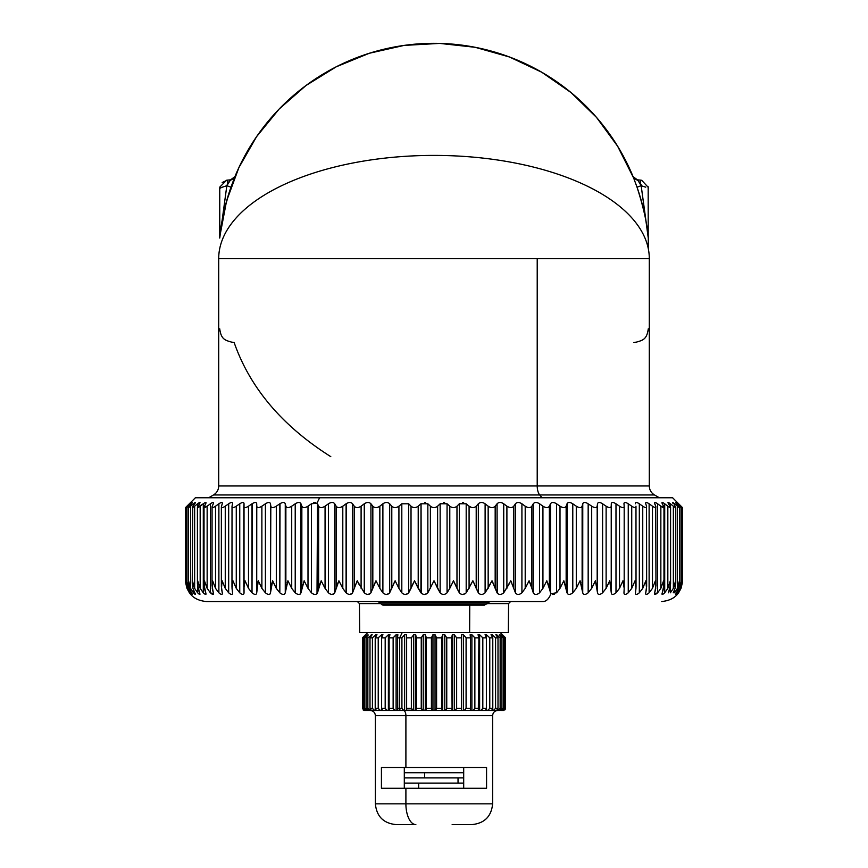<?xml version="1.0" encoding="UTF-8"?>
<svg xmlns="http://www.w3.org/2000/svg" width="868" height="868" viewBox="0 0 868 868"><rect width="100%" height="100%" fill="white"/><g stroke="black" fill="none" stroke-linecap="round" stroke-linejoin="round"><path stroke-width="1.3" d="M218.703 258.61A215.297 103.216 0 0 1 434.011 155.405A215.297 103.216 0 0 1 649.297 258.621A215.297 103.216 180 0 0 434.011 155.405A215.297 103.216 180 0 0 218.703 258.61L537.216 258.621L218.703 258.621L218.703 485.971L537.216 485.971L218.703 485.971C218.584 489.888 216.848 492.883 213.517 494.955L539.701 494.955L542.044 497.776L539.701 494.955L654.483 494.955L539.701 494.955A10.373 4.969 90 0 1 537.216 485.971L649.297 485.971L537.216 485.971A10.373 4.969 -90 0 0 539.701 494.955L213.517 494.955L208.635 497.776M537.216 258.621L537.216 485.971L537.216 258.621L649.297 258.621L537.216 258.621M219.723 328.831C221.156 339.594 225.257 340.234 231.658 342.155L234.089 342.383C249.984 387.898 282.219 425.993 330.784 456.655M633.911 342.383L636.342 342.155C642.743 340.234 646.844 339.594 648.277 328.831M641.886 185.926L640.237 183.267L640.682 180.132L641.702 180.294L648.179 187.282L648.212 237.691L641.17 185.719L645.716 187.162M640.899 180.153L640.237 183.267L637.427 179.85L640.682 180.132L637.427 179.85L638.078 180.609L633.662 178.07L633.087 176.66L637.427 179.85M222.251 187.173L219.745 188.41L219.864 187L226.602 180.229L227.318 180.132L227.763 183.267L229.922 180.609L234.338 178.07L230.975 187.173A215.231 215.231 0 0 0 219.788 237.691L219.745 188.41L219.788 237.691L226.83 185.719L226.016 185.958M230.975 187.173L226.83 185.719L219.788 237.691C220.646 224.497 224.378 207.658 230.975 187.173L234.338 178.07L229.922 180.609L230.573 179.85L227.318 180.132L230.573 179.85L226.83 185.719L227.763 183.267L227.318 180.132L222.186 182.519M219.756 188.041L226.83 185.719M641.17 185.719L637.025 187.173C643.622 207.658 647.354 224.497 648.212 237.691A215.231 215.231 0 0 0 637.025 187.173L633.662 178.07L638.078 180.609L641.17 185.719L648.277 237.745L648.277 248.617L648.277 238.038A5.089 5.013 0 0 1 648.255 237.561L648.255 236.443M219.745 237.257L219.745 237.561A5.089 5.013 0 0 1 219.723 238.038L219.745 188.41M633.087 176.66L633.662 178.07A215.297 215.297 0 0 0 537.216 69.679A215.297 215.297 0 0 1 633.662 178.07L637.025 187.173M234.338 178.07A215.297 215.297 0 0 1 537.216 69.679A215.297 215.297 0 0 0 234.338 178.07L234.913 176.66L234.338 178.07M230.573 179.85L234.913 176.66M441.834 709.872L442.713 710.469L441.617 708.396L441.617 637.839L442.713 634.725L442.713 710.469L444.774 710.469L442.713 710.469L442.713 634.725L444.774 634.725L444.774 710.469L445.436 710.469L444.774 710.469L444.774 634.725L446.749 637.839L446.749 708.396L445.436 710.469L452.087 710.469L451.794 709.872L452.087 710.469L445.436 710.469L446.749 708.396L451.664 708.396L446.749 708.396L446.749 637.839L451.664 637.839L452.087 710.469L451.664 637.839L452.293 634.725L452.293 710.469L454.289 710.469L452.293 710.469L452.293 634.725L454.289 634.725L454.289 710.469L455.071 710.469L454.289 710.469L454.289 634.725L456.644 637.839L456.644 708.396L455.071 710.469L461.45 710.469L455.071 710.469L456.644 708.396L461.364 708.396L456.644 708.396L456.644 637.839L461.364 637.839L461.45 710.469L461.505 634.725L461.505 710.469L463.393 710.469L461.505 710.469L461.505 634.725L463.393 634.725L463.393 710.469L464.293 710.469L463.393 710.469L463.393 634.725L466.083 637.839L466.083 708.396L464.293 710.469L471.888 710.469L470.261 710.469L470.499 708.396L470.261 710.469L464.293 710.469L466.083 708.396L470.499 708.396L470.499 637.839L470.499 708.396L466.083 708.396L466.083 637.839L470.499 637.839L470.141 634.725L471.888 634.725L471.888 710.469L472.886 710.469L471.888 710.469L471.888 634.725L474.861 637.839L474.861 708.396L472.886 710.469L478.333 710.469L472.886 710.469L474.861 708.396L478.886 708.396L478.333 710.469L479.624 710.469L478.333 710.469L478.886 637.839L478.051 634.725L479.624 634.725L479.624 710.469L480.688 710.469L479.624 710.469L479.624 634.725L482.814 637.839L482.814 708.396L482.814 637.839L486.373 637.839L486.373 708.396L482.814 708.396L480.688 710.469L486.427 710.469L485.505 710.469L486.373 708.396L486.373 637.839L485.071 634.725L486.427 634.725L486.427 710.469L487.545 710.469L486.427 710.469L486.427 634.725L489.769 637.839L489.769 708.396L489.769 637.839L492.785 637.839L492.785 708.396L489.769 708.396L487.545 710.469L493.306 710.469L491.624 710.469L492.785 708.396L492.785 637.839L491.038 634.725L492.167 634.725L492.167 636.721L492.167 634.725L495.585 637.839L495.585 708.396L495.585 637.839L498.004 637.839L498.004 708.396L495.585 708.396L493.306 710.469L497.863 710.469L496.572 710.469L498.004 708.396L498.004 637.839L495.856 634.725L500.152 637.839L500.152 708.396L497.863 710.469L500.239 710.469L497.863 710.469L500.152 708.396L501.91 708.396L500.239 710.469L501.91 708.396L501.91 637.839L499.404 634.725L503.375 637.839L503.375 708.396L501.118 710.469L502.572 710.469L501.118 710.469L503.375 708.396L504.449 708.396L502.572 710.469L504.449 708.396L504.449 637.839L501.628 634.725L505.187 637.839L505.187 708.396L505.545 637.839L505.545 708.396L503.017 710.469L505.545 708.396L505.545 637.839L502.474 634.725L505.545 637.839L501.921 634.725L504.449 637.839L503.375 637.839L499.99 634.725L501.91 637.839L500.152 637.839L496.713 634.725L495.856 634.725L498.004 637.839L495.585 637.839L492.167 634.725L491.038 634.725L492.785 637.839L489.769 637.839L486.427 634.725L485.071 634.725L486.373 637.839L482.814 637.839L479.624 634.725L478.051 634.725L478.886 637.839L474.861 637.839L471.888 634.725L470.141 634.725L470.499 637.839L466.083 637.839L463.393 634.725L461.505 634.725L461.364 637.839L456.644 637.839L454.289 634.725L452.293 634.725L451.664 637.839L446.749 637.839L444.774 634.725L442.713 634.725L441.617 637.839L436.593 637.839L435.042 634.725L432.958 634.725L431.407 637.839L426.383 637.839L425.287 634.725L423.226 634.725L421.251 637.839L416.336 637.839L415.707 634.725L413.711 634.725L411.356 637.839L406.636 637.839L406.495 634.725L404.607 634.725L401.917 637.839L399.681 637.839L402.166 632.653L399.681 637.839L397.501 637.839L397.859 634.725L396.112 634.725L393.139 637.839L389.114 637.839L389.949 634.725L388.376 634.725L385.186 637.839L381.627 637.839L382.929 634.725L381.573 634.725L378.231 637.839L375.215 637.839L376.962 634.725L375.833 634.725L372.415 637.839L369.996 637.839L372.144 634.725L367.848 637.839L366.09 637.839L368.01 634.725L364.625 637.839L363.551 637.839L366.079 634.725L362.455 637.839L367.598 632.653L469.631 632.653L359.678 632.653L359.428 603.585L380.802 603.585L359.428 603.585L357.356 601.524M469.751 605.159L469.631 632.653L469.751 605.159M510.644 601.524L508.572 603.585L487.198 603.585L508.572 603.585L508.322 632.653L469.631 632.653M550.529 592.855L550.974 593.658A20.756 9.949 90 0 1 543.184 601.524L206.551 601.524L543.184 601.524A20.756 9.949 -90 0 0 550.974 593.679L556.551 592.801L560.001 588.352L563.842 580.779L567.032 592.801C568.008 595.003 569.929 595.003 572.782 592.801L576.287 588.352L580.063 580.779L582.732 592.801C583.491 595.003 585.303 595.003 588.168 592.801L591.694 588.352L595.383 580.779L597.51 592.801C598.063 595.003 599.755 595.003 602.598 592.801L606.124 588.352L609.716 580.779L611.289 592.801C611.615 595.003 613.177 595.003 615.987 592.801L619.502 588.352L622.953 580.779L624.19 588.352L623.973 592.801C624.07 595.003 625.502 595.003 628.248 592.801L631.73 588.352L635.04 580.779L635.973 588.352L635.474 592.801C635.354 595.003 636.635 595.003 639.325 592.801L642.743 588.352L645.879 580.779L646.519 588.352L645.749 592.801C645.401 595.003 646.53 595.003 649.123 592.801L652.465 588.352L655.405 580.779L655.741 588.352L654.711 592.801C654.136 595.003 655.101 595.003 657.608 592.801L660.852 588.352L663.575 580.779L663.608 588.352L662.306 592.801C661.524 595.003 662.327 595.003 664.704 592.801L667.828 588.352L670.335 580.779L670.053 588.352L668.501 592.801L670.584 583.98L670.335 580.779L667.828 588.352L667.828 506.196L664.704 503.787C662.295 502.04 661.492 502.04 662.306 503.787L663.608 506.196C664.443 508.051 663.521 508.051 660.852 506.196L661.069 506.359M670.378 592.801L673.362 588.352L675.63 580.779L675.054 588.352L673.253 592.801L675.054 588.352L675.771 583.188L675.63 580.779L673.362 588.352L673.362 506.196L670.378 503.787L673.362 506.196C675.771 508.051 676.335 508.051 675.054 506.196C676.335 508.051 675.771 508.051 673.362 506.196L673.362 588.352L670.378 592.801L670.378 586.735L670.378 592.801M676.411 592.996L678.559 588.352L679.438 580.779L677.431 588.352L674.599 592.801L677.431 588.352L679.438 580.779L678.559 588.352L676.53 592.801C675.12 595.003 675.391 595.003 677.344 592.801L679.991 588.352L681.727 580.779L680.555 588.352L678.299 592.801C676.704 595.003 676.801 595.003 678.57 592.801L681.033 588.352L682.443 582.287M654.656 592.985L655.969 585.542L655.405 580.779L652.465 588.352L649.123 592.801C646.53 595.003 645.401 595.003 645.749 592.801L646.638 586.301L645.879 580.779L642.743 588.352L639.325 592.801C636.635 595.003 635.354 595.003 635.474 592.801L636.027 587.05L635.04 580.779L634.389 582.71M602.566 592.833L602.598 592.801C599.755 595.003 598.063 595.003 597.51 592.801L595.383 580.779L591.694 588.352L588.168 592.801C585.303 595.003 583.491 595.003 582.732 592.801L580.063 580.779L576.287 588.352L572.782 592.801C569.929 595.003 568.008 595.003 567.032 592.801L563.842 580.79L560.001 588.352L560.001 506.196L556.551 503.787C553.697 502.04 551.69 502.04 550.507 503.787L549.368 506.196C548.077 508.051 545.939 508.051 542.934 506.196L539.56 503.787C536.75 502.04 534.645 502.04 533.278 503.787L533.343 503.679M465.248 593.658L462.503 594.504M447.921 504.536L449.787 506.196L449.787 588.352L447.063 592.801L447.063 503.787L440.217 503.722M427.154 593.538L424.365 594.504M421.24 593.148L421.056 503.69M413.515 582.764L408.264 593.311M408.09 593.484L405.334 594.504M394.159 582.743L389.352 593.235M389.189 593.419L386.444 594.504M370.517 593.386L367.869 594.504M352.245 593.343L349.706 594.504M346.408 593.115L346.256 503.668M334.462 593.311L332.053 594.504M329.623 593.734L329.037 593.332M320.379 582.667L317.015 593.679L317.493 503.787L317.026 503.136L311.449 503.787L307.999 506.196C304.961 508.051 302.91 508.051 301.847 506.196L300.968 503.787C300.002 502.04 298.093 502.04 295.218 503.787L291.713 506.196C288.653 508.051 286.711 508.051 285.876 506.196L285.268 503.787C284.52 502.04 282.708 502.04 279.832 503.787L276.306 506.196C273.246 508.051 271.424 508.051 270.816 506.196L270.49 503.787C269.959 502.04 268.266 502.04 265.402 503.787L261.876 506.196C258.827 508.051 257.134 508.051 256.765 506.196L256.711 503.787C256.407 502.04 254.845 502.04 252.013 503.787L248.498 506.196C245.492 508.051 243.93 508.051 243.81 506.196L244.027 503.787C243.951 502.04 242.53 502.04 239.752 503.787L236.27 506.196C233.318 508.051 231.908 508.051 232.027 506.196L232.526 503.787C232.667 502.04 231.387 502.04 228.675 503.787L225.257 506.196C222.382 508.051 221.123 508.051 221.481 506.196L222.251 503.787C222.631 502.04 221.503 502.04 218.877 503.787L215.535 506.196C212.747 508.051 211.662 508.051 212.259 506.196L213.289 503.787C213.886 502.04 212.92 502.04 210.392 503.787L207.148 506.196C204.479 508.051 203.557 508.051 204.392 506.196L205.694 503.787C206.508 502.04 205.705 502.04 203.296 503.787L200.172 506.196C197.633 508.051 196.884 508.051 197.947 506.196L199.499 503.787C200.519 502.04 199.9 502.04 197.622 503.787L194.638 506.196C192.229 508.051 191.665 508.051 192.946 506.196L194.747 503.787C195.984 502.04 195.528 502.04 193.401 503.787L190.569 506.196C188.323 508.051 187.955 508.051 189.441 506.196L191.47 503.787C192.913 502.04 192.642 502.04 190.656 503.787L188.009 506.196C185.936 508.051 185.741 508.051 187.445 506.196L189.701 503.787L186.967 506.196C185.068 508.051 185.068 508.051 186.967 506.196L189.604 503.614M212.063 506.76L212.031 585.542L213.419 593.278M192.729 506.511L192.229 583.188L192.946 588.352L195.018 593.311M189.181 506.521L188.497 507.563L188.497 582.385L189.441 588.352L191.47 592.801C192.88 595.003 192.609 595.003 190.656 592.801L190.656 591.325L190.656 592.801L188.009 588.352L188.009 506.196L190.656 503.787C192.642 502.04 192.913 502.04 191.47 503.787L189.441 506.196C187.955 508.051 188.323 508.051 190.569 506.196L193.401 503.787C195.528 502.04 195.984 502.04 194.747 503.787L192.946 506.196C191.665 508.051 192.229 508.051 194.638 506.196L197.622 503.787C199.9 502.04 200.519 502.04 199.499 503.787L197.416 507.379L203.296 503.787C205.705 502.04 206.508 502.04 205.694 503.787L204.023 507.238L207.148 506.196L210.392 503.787C212.92 502.04 213.886 502.04 213.289 503.787L212.259 506.196C211.662 508.051 212.747 508.051 215.535 506.196L218.877 503.787C221.503 502.04 222.631 502.04 222.251 503.787L221.362 506.879L221.362 586.301L222.349 593.311M245.047 507.628L245.969 507.476M375.063 582.721L370.929 592.801C369.171 595.003 366.947 595.003 364.267 592.801L357.215 580.779L352.571 592.801L352.571 503.787L354.231 506.196L352.571 503.787C351.008 502.04 348.838 502.04 346.082 503.787L342.795 506.196C339.855 508.051 337.63 508.051 336.133 506.196L334.722 503.787C333.355 502.04 331.261 502.04 328.44 503.787L325.066 506.196C322.061 508.051 319.912 508.051 318.632 506.196L317.493 503.787L317.493 592.801C316.299 595.003 314.292 595.003 311.449 592.801L307.999 588.352L304.158 580.779L300.968 592.801C299.992 595.003 298.071 595.003 295.218 592.801L291.713 588.352L287.937 580.779L285.268 592.801C284.509 595.003 282.697 595.003 279.832 592.801L276.306 588.352L272.617 580.779L270.49 592.801C269.937 595.003 268.245 595.003 265.402 592.801L261.876 588.352L258.284 580.779L256.711 592.801C256.385 595.003 254.823 595.003 252.013 592.801L252.23 503.646M252.013 503.787L252.013 592.801L248.498 588.352L248.498 506.196L252.013 503.787C254.845 502.04 256.407 502.04 256.711 503.787L256.711 592.801L256.765 506.196C257.134 508.051 258.827 508.051 261.876 506.196L261.876 588.352L261.876 506.196L265.402 503.787L265.402 592.801L265.619 503.646M265.402 503.787C268.266 502.04 269.959 502.04 270.49 503.787L270.49 592.801L270.816 506.196C271.424 508.051 273.246 508.051 276.306 506.196L276.306 588.352L276.306 506.196L279.832 503.787L279.832 592.801L280.017 503.668M279.865 503.765L279.832 503.787C282.708 502.04 284.52 502.04 285.268 503.787L285.268 592.801L285.268 503.787L285.876 506.196L285.876 588.352L285.876 506.196C286.711 508.051 288.653 508.051 291.713 506.196L291.713 588.352L291.713 506.196L295.218 503.787L295.218 592.801L295.402 503.668M298.885 502.442L299.612 502.539M332.205 502.442L333.008 502.539M349.847 502.442L350.694 502.539M364.267 503.787L361.099 506.196L364.267 503.787L364.267 592.801L364.267 503.787C366.958 502.04 369.171 502.04 370.929 503.787L370.929 592.801L370.929 503.787L372.828 506.196L372.828 588.352L372.828 506.196C374.716 508.051 377.059 508.051 379.837 506.196L379.837 588.352L382.886 592.801L379.837 588.352L379.837 506.196L382.886 503.787L382.886 592.801C385.479 595.003 387.736 595.003 389.667 592.801C387.736 595.003 385.479 595.003 382.886 592.801L382.886 503.787C385.479 502.04 387.746 502.04 389.667 503.787L389.667 592.801L389.667 503.787L391.793 506.196L389.667 503.787C387.746 502.04 385.479 502.04 382.886 503.787L379.837 506.196C377.059 508.051 374.716 508.051 372.828 506.196L370.929 503.787C369.171 502.04 366.958 502.04 364.267 503.787L364.441 503.668M368.021 502.442L368.9 502.539M386.575 502.442L387.508 502.539M389.667 503.787L391.793 506.196L391.793 588.352L391.793 506.196C393.866 508.051 396.242 508.051 398.922 506.196L398.922 588.352L401.808 592.801L398.922 588.352L398.922 506.196L401.808 503.787L401.808 592.801C404.304 595.003 406.593 595.003 408.687 592.801C406.593 595.003 404.304 595.003 401.808 592.801L401.808 503.787L408.687 503.787L408.687 592.801L408.687 503.787L411.02 506.196L408.687 503.787L401.808 503.787L398.922 506.196C396.242 508.051 393.866 508.051 391.793 506.196L391.869 506.283M424.528 502.442L425.461 502.539M427.848 503.787L420.937 503.787L418.213 506.196C415.663 508.051 413.266 508.051 411.02 506.196C413.266 508.051 415.663 508.051 418.213 506.196L420.937 503.787L427.848 503.787L430.387 506.196L427.848 503.787L427.848 592.801L427.848 503.787M428.651 504.536L430.387 506.196C432.796 508.051 435.204 508.051 437.613 506.196C435.204 508.051 432.796 508.051 430.387 506.196L430.387 588.352L430.387 506.196M443.624 502.442L444.568 502.539M471.834 582.84L466.192 592.801L466.192 503.787L469.078 506.196L466.192 503.787L459.422 503.69M462.655 502.442L463.62 502.539M469.241 506.315L471.617 507.476M472.941 507.628L474.08 507.476M484.941 503.657L485.114 503.787C482.521 502.04 480.254 502.04 478.333 503.787L478.431 503.69M490.127 584.5L485.114 592.801L485.114 503.787L488.163 506.196C490.941 508.051 493.284 508.051 495.172 506.196C493.284 508.051 490.941 508.051 488.163 506.196L488.163 588.352L488.163 506.196M509.473 583.426L503.733 592.801L503.722 503.787L506.901 506.196L503.733 503.787C501.042 502.04 498.829 502.04 497.071 503.787L497.18 503.657M507.118 506.348L509.559 507.476M510.818 507.628L511.914 507.487M513.769 506.196L513.769 506.196C512.066 508.051 509.776 508.051 506.901 506.196C509.776 508.051 512.066 508.051 513.769 506.196L515.429 503.787L513.769 506.196L513.769 588.352L513.769 506.196M522.948 504.536L521.918 503.787C519.162 502.04 516.992 502.04 515.429 503.787C516.992 502.04 519.162 502.04 521.918 503.787L525.205 506.196C528.145 508.051 530.37 508.051 531.867 506.196C530.37 508.051 528.145 508.051 525.205 506.196L525.205 588.352L525.205 506.196M535.925 502.442L536.815 502.539M539.538 503.776L542.934 506.196C545.939 508.051 548.077 508.051 549.368 506.196L550.507 503.787C551.69 502.04 553.697 502.04 556.551 503.787L560.001 506.196C563.039 508.051 565.09 508.051 566.153 506.196C565.09 508.051 563.039 508.051 560.001 506.196L560.001 588.352L556.551 592.801L556.551 503.787L556.551 592.801L550.974 593.679L550.507 592.801L550.507 503.787L550.507 592.801L549.368 588.352L549.368 506.196L549.368 588.352L547.621 582.667M185.633 583.036L185.502 507.628L195.365 497.776L319.587 497.776L317.026 503.136L319.587 497.776L672.635 497.776L682.498 507.628L682.367 583.036M649.297 258.621L649.297 485.971C649.416 489.888 651.152 492.883 654.483 494.955L659.365 497.776L319.587 497.776M588.146 503.776L588.168 503.787C585.292 502.04 583.48 502.04 582.732 503.787L582.124 506.196C581.289 508.051 579.347 508.051 576.287 506.196L572.782 503.787C569.918 502.04 567.997 502.04 567.032 503.787L567.075 503.679M569.224 502.442L570.081 502.539M567.032 503.787L566.153 506.196L567.032 503.787L567.032 592.801L567.032 503.787C567.997 502.04 569.918 502.04 572.782 503.787L572.782 592.801L572.782 503.787L576.287 506.196L576.287 588.352L576.287 506.196C579.347 508.051 581.289 508.051 582.124 506.196L582.124 588.352L582.124 506.196L582.732 503.787L582.732 592.801L582.764 503.69M584.707 502.442L585.499 502.539M589.274 504.536L591.694 506.196C594.754 508.051 596.576 508.051 597.184 506.196C596.576 508.051 594.754 508.051 591.694 506.196L591.694 588.352L591.694 506.196M599.235 502.442L599.972 502.539M628.15 503.722L628.248 503.787C625.47 502.04 624.049 502.04 623.973 503.787L624.19 506.196C624.07 508.051 622.508 508.051 619.502 506.196L615.987 503.787C613.155 502.04 611.593 502.04 611.289 503.787L611.289 503.69M612.689 502.442L613.426 502.539M622.03 507.476L622.909 507.628M625.144 502.442L625.806 502.55M635.04 580.779L631.73 588.352L628.248 592.801L628.248 503.787L631.73 506.196C634.682 508.051 636.092 508.051 635.973 506.196C636.092 508.051 634.682 508.051 631.73 506.196L631.73 588.352L631.73 506.196M636.363 502.442L636.971 502.55M642.743 506.196L639.325 503.787L642.743 506.196L642.743 588.352L642.743 506.196C645.618 508.051 646.877 508.051 646.519 506.196L645.749 503.787C645.38 502.04 646.497 502.04 649.123 503.787L649.123 592.801L649.123 503.787L652.465 506.196L649.123 503.787C646.497 502.04 645.38 502.04 645.749 503.787L646.519 506.196C646.877 508.051 645.618 508.051 642.743 506.196L642.928 506.326M681.033 588.352L681.033 586.866L681.033 588.352L678.57 592.801C676.801 595.003 676.704 595.003 678.299 592.801L680.555 588.352L681.727 580.779L679.991 588.352L679.991 506.196C682.064 508.051 682.259 508.051 680.555 506.196L678.299 503.787C676.682 502.04 676.769 502.04 678.57 503.787L680.555 506.196C682.259 508.051 682.064 508.051 679.991 506.196L677.344 503.787C675.358 502.04 675.087 502.04 676.53 503.787L678.559 506.196C680.045 508.051 679.677 508.051 677.431 506.196L675.586 504.623M681.033 506.196C682.932 508.051 682.932 508.051 681.033 506.196C682.932 508.051 682.932 508.051 681.033 506.196L678.57 503.787C676.769 502.04 676.682 502.04 678.299 503.787M673.253 503.787C672.016 502.04 672.472 502.04 674.599 503.787L674.599 505.588L674.599 503.787C672.472 502.04 672.016 502.04 673.253 503.787L672.526 502.539M668.501 503.787C667.481 502.04 668.1 502.04 670.378 503.787L670.378 506.749L670.378 503.787C668.1 502.04 667.481 502.04 668.501 503.787L670.053 506.196C671.116 508.051 670.367 508.051 667.828 506.196L670.584 507.379L667.98 502.648M662.241 592.985L663.977 584.761L663.575 580.779L660.852 588.352L660.852 506.196L657.608 503.787C655.08 502.04 654.114 502.04 654.711 503.787L655.741 506.196C656.338 508.051 655.253 508.051 652.465 506.196C655.253 508.051 656.338 508.051 655.741 506.196L654.483 502.941M635.474 503.787C635.333 502.04 636.613 502.04 639.325 503.787L639.325 592.801L639.325 503.787C636.613 502.04 635.333 502.04 635.474 503.787L635.43 503.331M623.973 503.787C624.049 502.04 625.47 502.04 628.248 503.787L628.248 592.801C625.502 595.003 624.07 595.003 623.973 592.801L624.19 588.352L622.953 580.779L619.502 588.352L615.987 592.801C613.177 595.003 611.615 595.003 611.289 592.801L611.235 506.196C610.866 508.051 609.162 508.051 606.124 506.196L602.598 503.787C599.734 502.04 598.041 502.04 597.51 503.787L597.184 506.196L597.51 503.787C598.041 502.04 599.734 502.04 602.598 503.787L606.124 506.196C609.162 508.051 610.866 508.051 611.235 506.196L611.289 503.787C611.593 502.04 613.155 502.04 615.987 503.787L619.502 506.196C622.508 508.051 624.07 508.051 624.19 506.196L623.962 503.57M533.278 503.787L533.278 592.801C534.666 595.003 536.76 595.003 539.56 592.801L542.934 588.352L542.934 506.196L542.934 588.352L546.818 580.779L542.934 588.352L539.56 592.801C536.76 595.003 534.666 595.003 533.278 592.801L533.278 503.787L531.867 506.196L533.278 503.787C534.645 502.04 536.75 502.04 539.56 503.787L539.56 592.801L539.56 503.787M503.733 503.787L503.733 592.801C501.053 595.003 498.829 595.003 497.071 592.801L497.071 503.787L495.172 506.196L497.071 503.787C498.829 502.04 501.042 502.04 503.733 503.787L506.901 506.196L506.901 588.352L506.901 506.196M478.333 503.787L476.206 506.196C474.123 508.051 471.747 508.051 469.078 506.196C471.747 508.051 474.123 508.051 476.206 506.196L478.333 503.787C480.254 502.04 482.521 502.04 485.114 503.787L485.114 592.801C482.521 595.003 480.264 595.003 478.333 592.801L478.333 503.787L478.333 592.801L476.206 588.352L476.206 506.196L476.206 588.352L473.841 582.743M466.192 503.787L466.192 592.801C463.696 595.003 461.407 595.003 459.313 592.801L459.313 503.787L456.98 506.196C454.734 508.051 452.326 508.051 449.787 506.196L447.053 503.787L449.787 506.196C452.326 508.051 454.734 508.051 456.98 506.196L459.313 503.787L466.192 503.787L469.078 506.196L469.078 588.352L469.078 506.196M440.195 503.744L437.613 506.196L440.152 503.787L447.063 503.787L447.063 592.801C444.687 595.003 442.387 595.003 440.152 592.801L440.152 503.787L440.152 592.801L437.613 588.352L437.613 506.196L437.613 588.352L435.009 582.786M361.099 506.196C358.224 508.051 355.934 508.051 354.231 506.196C355.934 508.051 358.224 508.051 361.099 506.196L361.099 588.352L361.099 506.196M554.381 502.691L552.439 502.464M552.46 594.471L554.446 594.189M533.278 592.801L531.867 588.352L533.44 593.137M529.089 580.779L525.205 588.352L529.089 580.779L531.867 588.352L531.867 506.196L531.867 588.352L529.947 582.688M519.183 502.539L518.272 502.442M510.807 580.822L511.686 582.699M497.071 503.787L497.255 593.104M492.037 580.822L492.937 582.721M452.467 582.819L453.497 580.779L454.485 582.764M432.991 582.786L427.848 592.801C425.613 595.003 423.313 595.003 420.937 592.801L418.213 588.352L418.213 506.196L418.213 588.352L415.533 582.819M420.991 503.744L420.937 592.801C423.313 595.003 425.613 595.003 427.848 592.801L434 580.779L440.152 592.801C442.387 595.003 444.687 595.003 447.063 592.801L449.787 588.352L449.787 506.196M395.146 580.822L396.166 582.84M346.093 503.776L346.082 503.787C348.838 502.04 351.008 502.04 352.571 503.787L352.571 592.801L354.231 588.352L354.231 506.196L354.231 588.352L357.215 580.779L364.267 592.801C366.947 595.003 369.171 595.003 370.929 592.801L375.985 580.779L379.045 586.779M357.215 580.779L358.896 584.131M338.053 582.688L336.133 588.352L336.133 506.196C337.63 508.051 339.855 508.051 342.795 506.196L346.082 503.787L346.082 592.801L342.795 588.352L342.795 506.196L342.795 588.352L338.911 580.779L342.795 588.352L346.082 592.801C348.838 595.003 350.998 595.003 352.571 592.801C350.998 595.003 348.838 595.003 346.082 592.801M295.228 503.776L295.218 503.787C298.093 502.04 300.002 502.04 300.968 503.787L300.968 592.801L300.968 503.787L301.847 506.196L301.847 588.352L301.847 506.196C302.91 508.051 304.961 508.051 307.999 506.196L307.999 588.352L307.999 506.196L311.449 503.787L311.449 592.801L311.449 503.787L317.026 503.136L318.632 506.196L318.632 588.352L318.632 506.196C319.912 508.051 322.061 508.051 325.066 506.196L328.44 503.787C331.261 502.04 333.355 502.04 334.722 503.787L336.133 506.196L336.133 588.352L334.722 592.801L334.722 503.787L334.722 592.801C333.334 595.003 331.24 595.003 328.44 592.801L328.44 503.787L328.44 592.801L325.066 588.352L325.066 506.196L325.066 588.352L321.182 580.779L325.066 588.352L328.44 592.801C331.24 595.003 333.334 595.003 334.722 592.801L338.911 580.779M381.193 604.041L380.01 602.642L381.193 604.041L486.807 604.041L381.193 604.041A3.114 3.114 0 0 0 383.569 605.159L398.824 605.159L383.569 605.159A3.114 3.114 0 0 1 381.193 604.041A3.114 3.114 0 0 0 383.569 605.159L439.826 605.159M490.377 601.524L487.99 602.642L380.01 602.642L487.99 602.642L484.431 605.159L383.569 605.159M580.074 580.811L580.768 582.623M597.51 592.801L597.51 503.787L597.553 593.094M611.289 503.787L611.289 592.801L610.312 582.623M660.852 506.196L660.852 588.352L657.608 592.801L657.608 503.787L660.852 506.196L663.977 507.238L662.306 503.787C661.492 502.04 662.295 502.04 664.704 503.787L667.828 506.196L667.828 588.352L664.704 592.801L664.508 503.635M662.013 502.539L662.306 503.787M682.443 582.233L682.498 580.779C681.261 593.376 674.349 600.298 661.741 601.524M674.599 503.787L677.431 506.196L677.431 588.352L677.431 506.196C679.677 508.051 680.045 508.051 678.559 506.196L676.53 503.787C675.087 502.04 675.358 502.04 677.344 503.787L677.344 504.753L677.344 503.787L679.991 506.196C682.064 508.051 682.259 508.051 680.555 506.196M681.738 507.617L681.727 580.779M677.344 592.801L677.344 591.325L677.344 592.801L679.991 588.352L679.991 506.196M676.53 503.787C675.087 502.04 675.358 502.04 677.344 503.787M679.503 582.385L679.503 507.563L678.559 506.196M674.599 592.801L674.599 589.741L674.599 592.801M675.771 583.188L675.771 507.487L675.054 506.196M670.378 503.787L673.362 506.196M664.704 503.787L664.704 592.801M654.711 503.787C654.114 502.04 655.08 502.04 657.608 503.787L657.608 592.801L654.483 593.886M655.969 585.542L655.741 506.196M652.465 588.352L652.465 506.196L652.465 588.352M649.123 503.787L652.465 506.196M645.749 503.787L645.618 503.125M645.618 593.658L645.749 592.801M646.638 586.301L646.519 506.196M636.027 587.05L635.973 506.196M624.19 506.608L624.19 587.202M624.19 588.352L624.19 506.196M619.502 588.352L619.502 506.196L619.502 588.352M615.987 592.801L615.987 503.787L615.987 592.801M611.235 588.352L611.235 506.196L611.235 588.352M609.716 580.779L606.124 588.352L606.124 506.196L606.124 588.352L602.598 592.801L602.598 503.787L602.598 592.801M597.184 588.352L597.184 506.196L597.184 588.352M588.168 592.801L588.168 503.787L588.168 592.801M582.732 503.787C583.48 502.04 585.292 502.04 588.168 503.787M566.153 588.352L566.153 506.196L566.153 588.352L563.842 580.779M408.687 592.801L411.02 588.352L411.02 506.196L411.02 588.352L414.503 580.779L420.937 592.801M408.687 503.787L411.02 506.196M398.922 588.352L395.124 580.779L398.922 588.352M352.571 503.787L354.231 506.196M221.481 506.196C221.123 508.051 222.382 508.051 225.257 506.196L225.257 588.352L228.675 592.801L225.257 588.352L225.257 506.196L228.675 503.787L228.675 592.801C231.365 595.003 232.646 595.003 232.526 592.801L232.027 588.352L232.96 580.779L236.27 588.352L232.96 580.779L231.973 587.05L232.526 592.801C232.646 595.003 231.365 595.003 228.675 592.801L228.675 503.787C231.387 502.04 232.667 502.04 232.526 503.787L232.027 506.196C231.908 508.051 233.318 508.051 236.27 506.196L236.27 588.352L239.752 592.801L236.27 588.352L236.27 506.196L239.752 503.787L239.752 592.801C242.498 595.003 243.93 595.003 244.027 592.801C243.93 595.003 242.498 595.003 239.752 592.801L239.752 503.787C242.53 502.04 243.951 502.04 244.027 503.787L244.038 593.094M243.81 506.196C243.93 508.051 245.492 508.051 248.498 506.196L248.498 588.352L245.047 580.779L243.81 588.352L245.047 580.779L248.498 588.352L252.013 592.801C254.823 595.003 256.385 595.003 256.711 592.801L258.284 580.779L261.876 588.352L265.402 592.801C268.245 595.003 269.937 595.003 270.49 592.801L271.847 583.014M243.81 587.202L243.81 506.608M232.027 506.196L231.973 587.05M232.526 592.801L232.57 593.386M218.877 592.801L215.535 588.352L218.877 592.801L218.877 503.787L218.877 592.801C221.47 595.003 222.599 595.003 222.251 592.801L221.481 588.352L222.121 580.779L225.257 588.352L222.121 580.779L221.362 586.301M222.382 503.114L222.251 503.787M213.517 593.886L210.392 592.801C212.899 595.003 213.864 595.003 213.289 592.801L212.259 588.352L212.595 580.779L215.535 588.352L215.535 506.196L215.535 588.352L212.595 580.779L212.031 585.542M213.517 502.93L213.289 503.787M203.296 592.801L200.172 588.352L203.296 592.801L203.296 503.787L203.296 592.801C205.683 595.003 206.476 595.003 205.694 592.801L204.392 588.352L204.425 580.779L207.148 588.352L210.392 592.801L210.392 503.787L210.392 592.801L207.148 588.352L207.148 506.196L207.148 588.352L204.425 580.779L204.023 584.761L205.879 593.311M206.052 502.767L205.694 503.787M197.622 592.801L194.638 588.352L197.622 592.801L197.622 586.735L197.622 592.801C199.868 595.003 200.497 595.003 199.499 592.801L197.947 588.352L197.665 580.779L200.172 588.352L200.172 506.196L200.172 588.352L197.665 580.779L197.416 583.98L199.705 593.278M200.02 502.637L199.499 503.787M197.622 506.749L197.622 503.787L197.622 506.749M193.401 592.801L190.569 588.352L193.401 592.801L193.401 589.741L193.401 592.801C195.506 595.003 195.951 595.003 194.747 592.801L192.946 588.352L192.37 580.779L194.638 588.352L194.638 506.196L194.638 588.352L192.37 580.779L192.229 583.188M195.474 502.539L194.747 503.787M193.401 505.588L193.401 503.787L193.401 505.588M189.701 503.787C191.318 502.04 191.231 502.04 189.43 503.787L189.43 503.787C191.231 502.04 191.318 502.04 189.701 503.787L187.445 506.196C185.741 508.051 185.936 508.051 188.009 506.196L188.009 588.352L190.656 592.801C192.609 595.003 192.88 595.003 191.47 592.801L189.441 588.352L188.562 580.779L190.569 588.352L190.569 506.196L190.569 588.352L188.562 580.779L188.497 582.385M190.656 503.787L190.656 504.753L190.656 503.787C192.642 502.04 192.913 502.04 191.47 503.787M187.445 506.196C185.741 508.051 185.936 508.051 188.009 506.196M186.273 580.779L187.445 588.352L186.273 580.779L188.009 588.352L186.251 581.582L186.262 507.617M189.701 592.801C191.296 595.003 191.199 595.003 189.43 592.801C191.199 595.003 191.296 595.003 189.701 592.801L187.445 588.352L190.027 593.289M189.43 592.801L186.967 588.352L186.967 586.866L186.967 588.352L189.43 592.801M186.967 506.717L186.967 506.196C185.068 508.051 185.068 508.051 186.967 506.196L186.967 506.717M201.767 504.97L200.638 505.838M231.637 502.442L231.04 502.55M242.921 502.442L242.215 502.539M257.688 582.623L258.284 580.779M269.199 594.471L269.915 594.146M283.76 594.471L284.541 594.157M287.232 582.623L287.937 580.779L291.713 588.352L295.218 592.801C298.071 595.003 299.992 595.003 300.968 592.801L304.158 580.779L307.999 588.352L311.449 592.801C314.292 595.003 316.299 595.003 317.493 592.801L321.182 580.779M299.243 594.471L300.122 594.135M315.561 502.464L313.619 502.691M521.918 592.801L521.918 503.787L521.918 592.801C519.173 595.003 517.002 595.003 515.429 592.801L515.429 503.787L515.429 592.801L510.785 580.779L515.429 592.801C517.002 595.003 519.173 595.003 521.918 592.801L525.205 588.352L521.918 592.801M497.071 592.801L495.172 588.352L495.172 506.196L495.172 588.352L492.015 580.779L497.071 592.801C498.829 595.003 501.053 595.003 503.733 592.801L510.785 580.779M459.313 503.787L459.313 592.801L456.98 588.352L456.98 506.196L456.98 588.352L453.497 580.779L449.787 588.352L453.497 580.779L459.313 592.801C461.407 595.003 463.696 595.003 466.192 592.801L472.876 580.779L478.333 592.801C480.264 595.003 482.521 595.003 485.114 592.801L492.015 580.779M546.818 580.779L550.974 593.679M313.554 594.189L311.449 592.801M185.557 582.287L185.502 580.833M206.258 601.524C193.651 600.298 186.739 593.376 185.502 580.779L186.967 588.352M244.027 592.801L243.81 588.352M270.816 588.352L272.617 580.779L276.306 588.352L279.832 592.801C282.697 595.003 284.509 595.003 285.268 592.801L287.937 580.779M389.667 592.801L395.124 580.779M380.01 602.642A3.114 3.114 0 0 0 377.623 601.524A3.114 3.114 0 0 1 380.01 602.642L377.623 601.524M380.846 602.305L380.021 602.305M365.526 634.736L362.455 637.839L362.455 708.396L362.813 637.839L366.079 634.725L363.551 637.839L363.551 708.396L364.625 708.396L364.625 637.839L368.01 634.725L366.09 637.839L366.09 708.396L367.848 708.396L367.848 637.839L372.144 634.725L369.996 637.839L369.996 708.396L372.415 708.396L372.415 637.839L375.833 634.725L376.962 634.725L375.215 637.839L375.215 708.396L378.231 708.396L378.231 637.839L381.573 634.725L382.929 634.725L381.627 637.839L381.627 708.396L385.186 708.396L385.186 637.839L388.376 634.725L389.949 634.725L389.114 637.839L389.114 708.396L393.139 708.396L393.139 637.839L396.112 634.725L397.859 634.725L397.501 637.839L401.917 637.839L404.607 634.725L406.495 634.725L406.636 637.839L411.356 637.839L413.711 634.725L415.707 634.725L416.336 637.839L421.251 637.839L423.226 634.725L425.287 634.725L426.383 637.839L431.407 637.839L432.958 634.725L435.042 634.725L436.593 637.839L441.617 637.839L441.617 708.396L436.593 708.396L436.593 637.839L436.593 708.396L435.042 710.469L435.042 634.725L435.042 710.469L432.958 710.469L432.958 634.725L432.958 710.469L431.407 708.396L431.407 637.839L431.407 708.396L426.383 708.396L426.383 637.839L426.383 708.396L431.407 708.396L432.438 710.469L425.656 710.469L426.383 708.396L425.287 710.469L425.287 634.725L425.287 710.469L423.226 710.469L423.226 634.725L423.226 710.469L421.251 708.396L421.251 637.839L421.251 708.396L416.336 708.396L416.336 637.839L416.336 708.396L421.251 708.396L422.564 710.469L415.913 710.469L416.336 708.396L415.707 710.469L415.707 634.725L415.707 710.469L413.711 710.469L413.711 634.725L413.711 710.469L411.356 708.396L411.356 637.839L411.356 708.396L406.636 708.396L406.636 637.839L406.636 708.396L411.356 708.396L412.929 710.469L406.549 710.469L406.636 708.396L406.495 710.469L406.495 634.725L406.495 710.469L404.607 710.469L404.607 634.725L404.607 710.469L403.707 710.469L401.917 708.396L401.917 637.839L401.917 708.396L399.681 708.396L399.681 637.839L399.681 708.396L397.501 708.396L397.501 637.839L397.739 710.469L396.112 710.469L396.112 634.725L396.112 710.469L395.114 710.469L393.139 708.396L395.114 710.469L389.667 710.469L389.114 708.396L389.667 710.469L388.376 710.469L388.376 634.725L388.376 710.469L387.312 710.469L385.186 708.396L387.312 710.469L382.495 710.469L381.627 708.396L382.495 710.469L381.573 710.469L381.573 634.725L381.573 710.469L380.455 710.469L378.231 708.396L380.455 710.469L376.376 710.469L375.215 708.396L376.376 710.469L374.694 710.469L372.415 708.396L374.694 710.469L371.428 710.469L369.996 708.396L371.428 710.469L370.137 710.469L367.848 708.396L370.137 710.469L367.761 710.469L366.09 708.396L367.761 710.469L364.625 708.396L366.882 710.469L365.428 710.469L363.551 708.396L364.983 710.469L362.813 708.396L364.506 710.469L362.455 708.396L364.506 710.469L406.549 710.469L406.615 709.883M375.833 636.721L375.833 634.725L375.833 636.721M371.287 635.973L371.287 634.725L371.287 635.973M368.596 709.937L370.137 710.469L368.596 710.469M368.01 635.452L368.01 634.725L368.01 635.452M363.063 709.872L364.506 710.469M373.088 709.872L374.694 710.469L372.144 710.469L374.694 710.469M378.893 709.872L380.455 710.469L376.962 710.469M385.815 709.872L387.312 710.469M393.725 709.872L395.114 710.469M402.448 709.872L403.707 710.469L400.669 710.469A2.072 0.998 -90 0 1 399.681 708.396L401.917 708.396L403.707 710.469L397.739 710.469L397.501 708.396L399.681 708.396A2.072 0.998 90 0 0 400.669 710.469M406.593 710.143L416.097 710.274M411.823 709.872L412.918 710.469M421.251 708.396L422.564 710.469L426.166 709.872M431.711 709.872L432.438 710.469L436.289 709.872M452.087 710.469L444.774 710.469L452.087 710.469L444.774 710.469L446.358 709.872M455.082 710.469L456.177 709.872M464.293 710.469L465.552 709.872M472.886 710.469L474.275 709.872M480.688 710.469L482.814 708.396L486.373 708.396L485.505 710.469L480.688 710.469L482.185 709.872M497.863 710.469L499.404 710.469M505.545 708.396L504.937 709.872L501.921 710.469L503.494 710.469L505.187 708.396L503.017 710.469M501.118 710.469L502.572 710.469M415.913 710.469L422.564 710.469M367.761 710.469L366.882 710.469M442.344 710.469L435.042 710.469L442.713 710.469L435.042 710.469L436.593 708.396L441.617 708.396L442.713 710.469M425.656 710.469L432.438 710.469M404.607 710.469L403.403 710.469L404.607 710.469M493.306 710.469L495.585 708.396L498.004 708.396L496.572 710.469L493.306 710.469M487.545 710.469L489.769 708.396L492.785 708.396L491.624 710.469L487.545 710.469M474.861 708.396L474.861 637.839L478.886 637.839L478.886 708.396L474.861 708.396M503.375 637.839L504.449 637.839L504.449 708.396L503.375 708.396L503.375 637.839M405.899 803.844L492.623 803.844L405.899 803.844A20.756 9.949 90 0 0 415.848 824.6A20.756 9.949 -90 0 1 405.899 803.844L405.899 788.285L381.432 788.285L381.432 767.54L486.568 767.54L486.568 788.285L405.899 788.285L486.568 788.285L486.568 767.54L405.899 767.54L405.899 715.655L492.623 715.655L405.899 715.655L405.899 767.54L381.432 767.54L381.432 788.285L405.899 788.285L405.899 803.844L375.377 803.844L405.899 803.844M497.809 710.469C494.662 710.773 492.926 712.509 492.623 715.655L492.623 803.844C491.396 816.452 484.474 823.374 471.866 824.6L452.152 824.6M500.152 637.839L501.91 637.839L501.91 708.396L500.152 708.396L500.152 637.839M369.996 637.839L372.415 637.839L372.415 708.396L369.996 708.396L369.996 637.839M375.215 708.396L375.215 637.839L378.231 637.839L378.231 708.396L375.215 708.396M393.139 637.839L393.139 708.396L389.114 708.396L389.114 637.839L393.139 637.839M381.627 708.396L381.627 637.839L385.186 637.839L385.186 708.396L381.627 708.396M366.09 708.396L366.09 637.839L367.848 637.839L367.848 708.396L366.09 708.396M363.551 637.839L364.625 637.839L364.625 708.396L363.551 708.396L363.551 637.839M362.455 708.396L362.813 637.839L362.455 708.396M415.848 824.6L396.134 824.6C383.526 823.374 376.603 816.452 375.377 803.844L375.377 715.655L405.899 715.655A5.186 2.485 90 0 0 403.403 710.469A5.186 2.485 -90 0 1 405.899 715.655L375.377 715.655C375.074 712.509 373.338 710.773 370.191 710.469M463.696 783.099L463.696 767.54L463.696 772.726L404.304 772.726L404.304 788.285L404.304 783.099L463.696 783.099L463.696 788.285L463.696 783.099L458.033 783.099L458.033 777.912L463.696 777.912L463.696 783.099M404.304 767.54L404.304 772.726L404.304 767.54M461.45 710.469L455.071 710.469M413.711 710.469L406.549 710.469M396.112 710.469L389.949 710.469L396.112 710.469M380.455 710.469L381.573 710.469M382.929 710.469L388.376 710.469M418.658 788.285L418.658 783.099L418.658 788.285M404.304 783.099L404.304 777.912L458.033 777.912L458.033 783.099L404.304 783.099M404.304 777.912L404.304 772.726L424.582 772.726L424.582 777.912L404.304 777.912M463.696 772.726L463.696 777.912L424.582 777.912L424.582 772.726L463.696 772.726M640.703 180.143L641.702 180.294M648.179 187.282L648.049 186.577M648.212 187.575L648.255 188.291M219.767 187.792L219.864 187M227.286 180.143L226.602 180.229M219.745 237.55L219.745 236.443M633.662 178.081L617.625 146.225L596.555 117.462L571.025 92.561L541.73 72.218L509.483 56.995L475.165 47.295L439.718 43.4L404.108 45.407L369.323 53.263L336.317 66.76L305.981 85.52L279.171 109.021L256.592 136.645L238.895 167.6L226.548 201.061L219.886 236.107M670.584 507.379L670.584 583.98M663.977 507.238L663.977 584.761M204.023 507.238L204.023 584.761M197.416 507.379L197.416 583.98M500.402 632.653L502.474 634.725"/></g></svg>
